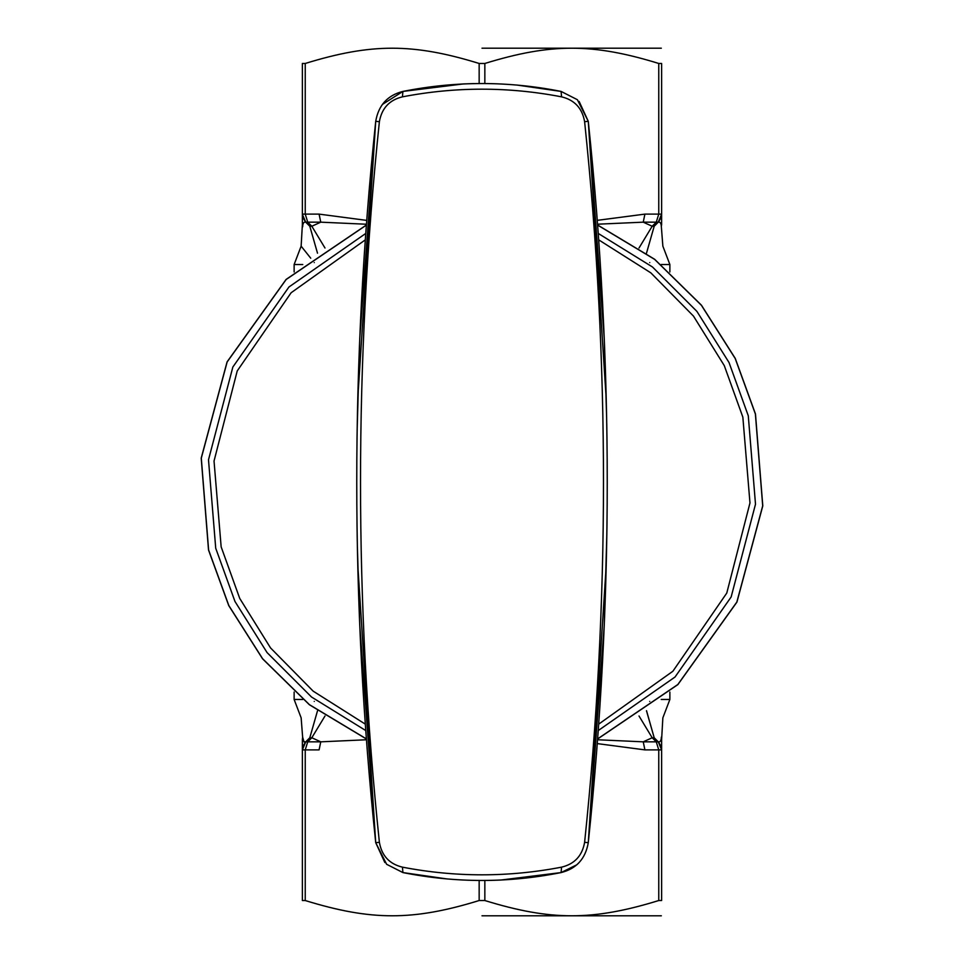 <?xml version="1.0" encoding="UTF-8"?>
<svg xmlns="http://www.w3.org/2000/svg" width="964" height="964" viewBox="0 0 964 964"><rect width="100%" height="100%" fill="white"/><g stroke="black" fill="none" stroke-linecap="round" stroke-linejoin="round"><path stroke-width="1.45" d="M660.967 746.124L661.617 749.884L658.279 741.834L656.267 741.834L658.761 749.884L661.617 749.884L661.617 739.496L661.617 900.533C661.617 920.873 661.617 920.873 661.617 900.533C661.617 920.873 661.617 920.873 661.617 900.533L658.761 900.533C592.74 920.873 550.878 920.873 484.844 900.533L479.156 900.533C413.122 920.873 371.261 920.873 305.239 900.533L302.383 900.533C302.383 920.873 302.383 920.873 302.383 900.533C302.383 920.873 302.383 920.873 302.383 900.533L302.383 739.496L302.383 749.884L303.021 746.124L305.721 741.834L302.383 749.884L303.021 746.124M482 915.8L661.328 915.8L482 915.8M482 48.2L661.328 48.2L482 48.2M302.383 214.345L305.721 222.166L307.733 222.166L305.239 214.116L302.383 214.116L302.383 224.504L302.383 63.467C302.383 43.127 302.383 43.127 302.383 63.467C302.383 43.127 302.383 43.127 302.383 63.467L305.239 63.467C371.261 43.127 413.122 43.127 479.156 63.467L484.844 63.467C550.878 43.127 592.74 43.127 658.761 63.467L661.617 63.467C661.617 43.127 661.617 43.127 661.617 63.467C661.617 43.127 661.617 43.127 661.617 63.467L661.617 224.504L661.617 214.116L660.979 217.876L658.279 222.166L661.617 214.116L658.761 214.116L656.267 222.166L658.279 222.166C660.195 221.72 661.22 223.299 661.364 226.877C661.22 223.299 660.195 221.732 658.279 222.166L654.195 226.251L646.495 253.195M661.617 739.496L662.858 717.831L669.872 699.466L661.22 699.466M669.872 699.466L669.872 692.044M661.22 264.534L669.872 264.534L669.872 271.956M302.78 699.466L294.128 699.466L294.128 692.044M302.78 264.534L294.128 264.534L294.128 271.956M658.761 63.467L658.761 214.116L644.904 214.116L643.241 222.166L656.267 222.166L652.182 226.251L643.229 222.166L597.572 224.202M644.904 214.116L597.27 220.346M366.718 220.395L319.096 214.116L320.759 222.166L366.428 224.238M302.383 214.116L303.021 217.876L305.721 222.166C303.805 221.72 302.78 223.299 302.636 226.877C302.78 223.299 303.805 221.732 305.721 222.166L309.806 226.251L317.505 253.195M661.617 224.504L661.316 226.468M649.736 262.582C667.221 240.723 667.221 240.723 649.736 262.582M639.011 248.001L652.182 226.251L654.195 226.251L658.279 222.166M305.239 900.533L305.239 749.884L307.733 741.834L305.721 741.834C303.805 742.268 302.78 740.701 302.636 737.123C302.78 740.689 303.805 742.268 305.721 741.834L309.806 737.749L317.505 710.805M597.282 743.606L644.904 749.884L643.241 741.834L597.572 739.762M661.617 749.884L660.979 746.124L658.279 741.834C660.195 742.268 661.22 740.701 661.364 737.123C661.22 740.689 660.195 742.268 658.279 741.834L654.195 737.749L646.519 710.685M302.383 739.496L302.636 737.123L304.046 741.979M303.021 746.172L302.383 749.884L319.096 749.884L320.759 741.834L307.733 741.834L311.818 737.749L320.759 741.834L366.428 739.762M314.264 701.418C296.779 723.277 296.779 723.277 314.264 701.418M324.988 715.999L311.818 737.749L309.806 737.749L305.721 741.834M658.279 741.834L654.195 737.749L652.182 737.749L656.267 741.834L643.241 741.834L652.182 737.749L639.011 715.999M654.195 737.749L646.495 710.805M649.736 701.418C667.221 723.277 667.221 723.277 649.736 701.418M305.721 222.166L309.806 226.251L311.818 226.251L307.733 222.166L320.759 222.166L311.818 226.251L324.988 248.001M310.745 258.207L301.142 246.157L294.128 264.534M314.264 262.582C296.779 240.723 296.779 240.723 314.264 262.582M597.632 738.978L677.873 684.597L736.918 602.114L762.789 505.883L755.475 413.99L735.255 358.415L701.455 305.227L654.64 259.28L597.632 225.022M366.368 225.022L286.127 279.403L227.082 361.886L201.211 458.117L208.525 550.01L228.745 605.585L262.545 658.774L309.36 704.72L366.368 738.978M384.853 862.527L375.719 842.681L357.752 564.735M606.236 565.494L588.281 842.681C613.562 602.223 613.562 361.777 588.281 121.319L606.248 399.265M357.764 398.506L375.719 121.319C350.438 361.777 350.438 602.223 375.719 842.681L386.624 864.298L402.916 872.577C455.635 883.084 508.353 883.084 561.084 872.577L500.69 880.06L490.158 880.409M382.31 104.498L402.916 91.423L463.31 83.94L473.842 83.591M516.584 85.001L561.084 91.423C508.365 80.916 455.647 80.916 402.916 91.423C387.588 95.243 378.527 105.209 375.719 121.319L379.382 121.705C381.732 108.281 389.408 99.991 402.434 96.846L402.916 91.423M579.147 101.473L588.281 121.319L577.376 99.702L561.084 91.423L561.566 96.846C574.592 99.991 582.268 108.281 584.618 121.705C609.766 361.898 609.766 602.102 584.618 842.295C582.268 855.719 574.592 864.009 561.566 867.154L561.084 872.577C576.412 868.757 585.473 858.791 588.281 842.681L584.618 842.295M576.858 864.768L578.87 862.828L576.858 864.768L561.084 872.577M447.417 878.999L402.916 872.577L402.434 867.154C389.408 864.009 381.732 855.719 379.382 842.295C354.234 602.102 354.234 361.898 379.382 121.705M561.566 867.154C508.522 877.373 455.478 877.373 402.434 867.154M402.434 96.846C455.478 86.627 508.522 86.627 561.566 96.846M479.156 880.494L479.156 900.533M484.844 900.533L484.844 880.481M319.096 214.116L305.239 214.116L305.239 63.467M479.156 63.467L479.156 83.519M484.844 83.507L484.844 63.467M644.904 749.884L658.761 749.884L658.761 900.533M598.704 239.867L650.833 272.848L693.465 316.084L724.277 365.597L742.846 417.135L749.968 502.955L726.772 593.065L672.896 671.233L598.704 724.133M365.296 724.133L313.167 691.152L270.535 647.916L239.723 598.403L221.154 546.865L214.032 461.045L237.228 370.935L291.104 292.767L365.296 239.867M366.368 738.882L309.384 704.636L262.594 658.701L228.817 605.537L208.61 549.986L201.295 458.141L227.155 361.946L286.163 279.488L366.368 225.118M597.632 225.118L654.616 259.364L701.406 305.299L735.183 358.463L755.39 414.014L762.705 505.859L736.845 602.054L677.837 684.512L597.632 738.882M598.246 730.555L675.053 677.005L731.146 596.969L755.499 504.208L748.281 415.773L729.013 362.5L696.912 311.396L652.483 266.992L598.246 233.445M365.754 233.445L288.947 286.995L232.854 367.031L208.501 459.792L215.719 548.227L234.987 601.5L267.088 652.604L311.517 697.008L365.754 730.555M379.382 842.295L375.719 842.681L359.729 624.937L357.355 545.925M584.618 121.705L588.281 121.319L604.271 339.063L606.645 418.075M301.142 246.157L302.383 224.504M661.617 214.116L661.533 215.442M661.509 215.587L660.967 217.876M661.364 226.877L662.858 246.157L669.872 264.534M302.636 737.123L301.142 717.831L294.128 699.466M357.15 534.128L357.258 540.864M606.85 429.872L606.742 423.136M606.85 534.08L604.247 625.419L588.281 842.681M357.15 429.92L359.753 338.581L375.719 121.319M375.731 842.741L386.624 864.298M588.269 121.259L577.376 99.702"/></g></svg>
